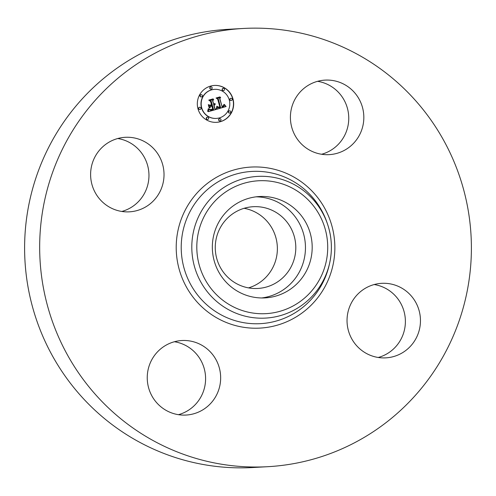 <?xml version="1.0" encoding="UTF-8"?>
<svg xmlns="http://www.w3.org/2000/svg" width="496" height="496" viewBox="0 0 496 496"><rect width="100%" height="100%" fill="white"/><g stroke="black" fill="none" stroke-linecap="round" stroke-linejoin="round"><path stroke-width="0.74" d="M256.097 196.831A50.759 49.922 -93.2 0 1 303.583 233.883A50.759 49.922 -93.2 0 1 282.125 290.594A50.759 49.922 -93.2 0 1 261.702 297.96M289.621 225.841A40.945 40.269 -93.2 0 1 257.802 288.461A40.945 40.269 -93.2 0 1 221.445 269.322A40.945 40.269 -93.2 0 1 253.27 206.702A40.945 40.269 -93.2 0 1 289.621 225.841M244.113 208.301A40.945 40.269 -93.2 0 1 271.188 226.864A40.945 40.269 -93.2 0 1 248.521 287.885M267.679 466.699L252.607 467.536A219.455 215.853 -93.2 0 1 57.759 364.938A219.455 215.853 -93.2 0 1 228.321 29.301L243.393 28.464A219.455 215.853 -93.2 0 1 438.241 131.062A219.455 215.853 -93.2 0 1 267.679 466.699A219.455 215.853 -93.2 0 1 72.825 364.107A219.455 215.853 -93.2 0 1 243.393 28.464M317.564 81.319A37.324 36.71 -93.2 0 1 347.987 110.664A37.324 36.71 -93.2 0 1 331.601 149.829A37.324 36.71 -93.2 0 1 321.606 154.262M374.195 284.543A37.324 36.71 -93.2 0 1 399.751 301.611A37.324 36.71 -93.2 0 1 378.237 357.48M174.394 341.738A37.324 36.71 -93.2 0 1 204.823 371.082A37.324 36.71 -93.2 0 1 188.43 410.254A37.324 36.71 -93.2 0 1 178.436 414.681M117.763 138.52A37.324 36.71 -93.2 0 1 143.325 155.589A37.324 36.71 -93.2 0 1 121.805 211.457M158.391 154.758A37.324 36.71 -93.2 0 1 129.382 211.835A37.324 36.71 -93.2 0 1 96.249 194.389A37.324 36.71 -93.2 0 1 125.252 137.305A37.324 36.71 -93.2 0 1 158.391 154.758M164.399 346.171A37.324 36.71 -93.2 0 1 181.883 340.529A37.324 36.71 -93.2 0 1 218.922 366.513A37.324 36.71 -93.2 0 1 203.503 409.417A37.324 36.71 -93.2 0 1 186.019 415.059A37.324 36.71 -93.2 0 1 148.98 389.075A37.324 36.71 -93.2 0 1 164.399 346.171M352.675 340.411A37.324 36.71 -93.2 0 1 381.684 283.328A37.324 36.71 -93.2 0 1 414.823 300.774A37.324 36.71 -93.2 0 1 385.814 357.858A37.324 36.71 -93.2 0 1 352.675 340.411M307.57 85.746A37.324 36.71 -93.2 0 1 325.054 80.11A37.324 36.71 -93.2 0 1 362.092 106.088A37.324 36.71 -93.2 0 1 346.667 148.998A37.324 36.71 -93.2 0 1 329.183 154.64A37.324 36.71 -93.2 0 1 292.144 128.656A37.324 36.71 -93.2 0 1 307.57 85.746M235.674 204.203A50.759 49.922 -93.2 0 1 259.451 196.528A50.759 49.922 -93.2 0 1 309.826 231.868A50.759 49.922 -93.2 0 1 288.852 290.222A50.759 49.922 -93.2 0 1 265.069 297.891A50.759 49.922 -93.2 0 1 214.7 262.551A50.759 49.922 -93.2 0 1 235.674 204.203M232.971 98.878A18.476 18.172 -93.2 0 1 216.51 122.332A18.476 18.172 -93.2 0 1 198.009 108.891A18.476 18.172 -93.2 0 1 214.47 85.436A18.476 18.172 -93.2 0 1 232.971 98.878M216.411 122.338A18.476 18.172 86.8 0 0 232.773 98.89A18.476 18.172 86.8 0 0 214.365 85.442M214.687 89.348L214.483 89.361A14.558 14.316 86.8 0 0 201.512 107.837A14.558 14.316 86.8 0 0 216.095 118.426L216.293 118.42A14.558 14.316 -93.2 0 1 201.717 107.83A14.558 14.316 -93.2 0 1 214.687 89.348A14.558 14.316 -93.2 0 1 229.264 99.938A14.558 14.316 -93.2 0 1 216.293 118.42M219.858 118.662L219.654 118.674A1.122 1.104 86.8 0 0 218.655 120.094A1.122 1.104 86.8 0 0 219.778 120.912L219.982 120.9A1.122 1.104 -93.2 0 1 218.86 120.082A1.122 1.104 -93.2 0 1 219.858 118.662A1.122 1.104 -93.2 0 1 220.98 119.48A1.122 1.104 -93.2 0 1 219.982 120.9M199.801 107.241L199.597 107.254A1.122 1.104 86.8 0 0 198.598 108.674A1.122 1.104 86.8 0 0 199.721 109.486L199.925 109.473A1.122 1.104 -93.2 0 1 198.803 108.661A1.122 1.104 -93.2 0 1 199.801 107.241A1.122 1.104 -93.2 0 1 200.923 108.054A1.122 1.104 -93.2 0 1 199.925 109.473M207.508 117.168L207.309 117.18A1.122 1.104 86.8 0 0 206.311 118.606A1.122 1.104 86.8 0 0 207.433 119.418L207.632 119.406A1.122 1.104 -93.2 0 1 206.51 118.594A1.122 1.104 -93.2 0 1 207.508 117.168A1.122 1.104 -93.2 0 1 208.63 117.986A1.122 1.104 -93.2 0 1 207.632 119.406M210.998 86.868L210.794 86.881A1.122 1.104 86.8 0 0 209.796 88.3A1.122 1.104 86.8 0 0 210.918 89.119L211.122 89.106A1.122 1.104 -93.2 0 1 210 88.288A1.122 1.104 -93.2 0 1 210.998 86.868A1.122 1.104 -93.2 0 1 212.121 87.687A1.122 1.104 -93.2 0 1 211.122 89.106M201.246 94.686L201.041 94.699A1.122 1.104 86.8 0 0 200.043 96.125A1.122 1.104 86.8 0 0 201.165 96.937L201.37 96.925A1.122 1.104 -93.2 0 1 200.248 96.112A1.122 1.104 -93.2 0 1 201.246 94.686A1.122 1.104 -93.2 0 1 202.368 95.505A1.122 1.104 -93.2 0 1 201.37 96.925M231.055 98.295L230.857 98.301A1.122 1.104 86.8 0 0 229.859 99.727A1.122 1.104 86.8 0 0 230.981 100.539L231.179 100.527A1.122 1.104 -93.2 0 1 230.057 99.715A1.122 1.104 -93.2 0 1 231.055 98.295A1.122 1.104 -93.2 0 1 232.178 99.107A1.122 1.104 -93.2 0 1 231.179 100.527M229.611 110.844L229.412 110.856A1.122 1.104 86.8 0 0 228.414 112.276A1.122 1.104 86.8 0 0 229.536 113.088L229.735 113.082A1.122 1.104 -93.2 0 1 228.613 112.263A1.122 1.104 -93.2 0 1 229.611 110.844A1.122 1.104 -93.2 0 1 230.733 111.656A1.122 1.104 -93.2 0 1 229.735 113.082M223.349 88.362L223.144 88.375A1.122 1.104 86.8 0 0 222.146 89.795A1.122 1.104 86.8 0 0 223.268 90.607L223.473 90.601A1.122 1.104 -93.2 0 1 222.351 89.782A1.122 1.104 -93.2 0 1 223.349 88.362A1.122 1.104 -93.2 0 1 224.471 89.175A1.122 1.104 -93.2 0 1 223.473 90.601M216.969 109.207L217.422 106.535L218.643 107.706L220.559 107.421L218.308 98.971L217.167 98.382L220.658 97.383L219.846 98.599L221.997 106.33L223.38 105.778L223.888 104.451L223.69 105.76L222.14 106.51L222.158 106.913L224.068 106.138L224.322 104.414L226.095 106.51L216.969 109.207M216.349 108.853L217.043 106.28L216.349 108.853M218.054 107.055L219.858 106.938L217.688 99.126L216.064 98.01L219.97 96.894L216.547 98.096L217.899 98.995L220.156 107.093L218.736 107.403L218.054 107.055M216.262 109.405L208.332 111.674L208.934 108.99L210.571 110.118L213.522 109.492L212.511 105.859L212.046 105.989L212.939 109.201L210.868 109.746L209.541 109.318L210.701 109.566L212.691 109.046L211.854 106.045L210.701 106.373L209.845 108.041L208.934 104.78L210.577 105.704L212.331 105.208L211.24 101.289L209.975 100.558L213.733 99.485L212.765 100.849L213.695 104.191L214.793 103.565L213.857 104.768L215.245 103.881L214.911 104.823L214.036 105.419L214.954 108.698L216.262 109.405L214.749 108.711L213.838 105.431L215.035 103.999M207.619 111.371L208.332 108.599L208.37 110.013L207.619 111.371M209.213 107.93L208.295 104.637M209.926 105.189L211.488 104.743L210.564 101.413L208.748 100.105L213.168 98.84L209.231 100.192L210.726 101.265L211.742 104.898L209.926 105.189M213.857 104.768L213.553 104.414L214.545 103.546M213.695 104.191L212.567 100.862L213.485 99.553M210.577 105.704L208.977 104.929M209.777 107.793L210.496 106.386L211.854 106.045M210.701 109.566L209.92 109.486M210.719 109.752L212.741 109.213L211.842 106.001L212.511 105.859M210.874 110.124L209.87 109.982L209.095 109.163M208.351 111.625L216.064 109.418M216.975 109.151L225.897 106.516L224.366 104.631M222.158 106.913L221.935 106.522L223.231 106.02L223.715 105.053M221.997 106.33L219.641 98.611L220.422 97.452M219.263 107.768L218.234 107.626L217.415 106.708M216.392 108.866L216.82 106.293M207.638 111.377L208.326 108.909M218.736 107.403L219.957 107.105L217.701 99.008L216.343 98.109L219.815 96.937M218.922 107.161L218.128 107.136M210.149 105.307L211.538 104.904L210.527 101.277L209.033 100.204L213.02 98.884M206.857 282.54A66.545 65.453 -93.2 0 1 227.404 190.824A66.545 65.453 -93.2 0 1 317.663 211.879A66.545 65.453 -93.2 0 1 297.116 303.595A66.545 65.453 -93.2 0 1 206.857 282.54M320.67 209.572A70.953 69.787 -93.2 0 1 327.453 223.876A70.953 69.787 -93.2 0 1 329.629 263.196A70.953 69.787 -93.2 0 1 273.29 317.217A70.953 69.787 -93.2 0 1 202.523 284.921A70.953 69.787 -93.2 0 1 224.428 187.122A70.953 69.787 -93.2 0 1 320.67 209.572M319.666 207.068A76.229 74.977 -93.2 0 1 326.957 222.437L327.453 223.876C331.824 236.784 332.549 249.885 329.629 263.196L329.294 264.678A76.229 74.977 -93.2 0 1 268.764 322.716A76.229 74.977 -93.2 0 1 192.733 288.021A76.229 74.977 -93.2 0 1 216.268 182.95A76.229 74.977 -93.2 0 1 319.666 207.068M322.673 204.767A80.643 79.317 -93.2 0 1 297.774 315.915A80.643 79.317 -93.2 0 1 188.393 290.402A80.643 79.317 -93.2 0 1 213.292 179.254A80.643 79.317 -93.2 0 1 322.673 204.767"/></g></svg>
